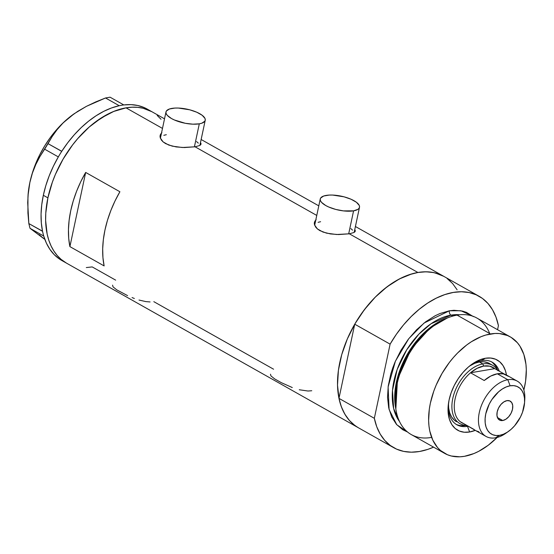 <?xml version="1.0" encoding="UTF-8"?>
<svg xmlns="http://www.w3.org/2000/svg" width="554" height="554" viewBox="0 0 554 554"><rect width="100%" height="100%" fill="white"/><g stroke="black" fill="none" stroke-linecap="round" stroke-linejoin="round"><path stroke-width="0.83" d="M194.399 146.9L199.302 123.833A20.055 7.091 -168 0 1 177.266 121.118A20.055 7.091 -168 0 1 165.985 111.943A20.055 7.091 -168 0 1 171.913 108.39A20.055 7.091 -168 0 1 193.955 111.112A20.055 7.091 -168 0 1 205.229 120.28A20.055 7.091 -168 0 1 199.302 123.833L194.399 146.9M165.985 111.943L160.397 138.251A20.055 7.091 12 0 0 160.397 138.265L160.404 138.216M348.674 233.913L353.577 210.845A20.055 7.091 -168 0 1 331.534 208.124A20.055 7.091 -168 0 1 320.26 198.955A20.055 7.091 -168 0 1 326.188 195.403A20.055 7.091 -168 0 1 348.224 198.124A20.055 7.091 -168 0 1 359.498 207.293A20.055 7.091 -168 0 1 353.577 210.845L348.674 233.913M320.26 198.955L314.672 225.256A20.055 7.091 12 0 0 314.665 225.277L314.679 225.229M200.306 145.1A20.893 7.382 12 0 0 200.063 144.566L200.181 144.795M200.617 142.731L201.047 143.818L200.686 144.746L199.537 145.55L195.063 146.796L184.309 147.551L176.158 146.921L168.679 145.037L163.098 141.886L160.293 137.974L160.058 136L160.605 134.172L161.907 132.628L160.605 134.172L160.058 136L160.238 135.065M160.826 136.229A20.893 7.382 12 0 0 160.078 136.99L161.311 139.975L163.098 141.886L165.577 143.597L172.246 146.145L182.287 147.496L195.063 146.796L316.756 215.43L195.063 146.796L199.537 145.55L200.963 144.296M354.574 232.112A20.893 7.382 12 0 0 354.338 231.579L354.449 231.807M354.892 229.744L355.315 230.824L354.955 231.759L353.812 232.562L349.332 233.802L338.584 234.557L330.426 233.927L322.954 232.043L317.373 228.899L314.568 224.979L314.333 223.013L314.88 221.184L316.175 219.633L314.88 221.184L314.333 223.013L314.506 222.078M315.101 223.234A20.893 7.382 12 0 0 314.353 223.996L315.586 226.981L317.373 228.899L319.852 230.609L326.521 233.151L336.555 234.508L349.332 233.802L417.91 272.485A86.916 53.98 -60.6 0 1 443.706 276.308A86.916 53.98 119.4 0 0 354.733 324.194L390.106 344.145L374.338 418.318L376.748 426.746L380.252 434.17L384.795 440.451L390.279 445.471L396.616 449.142L403.679 451.392L411.345 452.182L419.475 451.496L427.917 449.342L433.581 447.147A86.916 53.98 -60.6 0 1 419.475 451.496A86.916 53.98 -60.6 0 1 393.679 447.674A86.916 53.98 -60.6 0 1 374.338 418.318L338.965 398.368A86.916 53.98 119.4 0 0 358.306 427.723A86.916 53.98 -60.6 0 1 345.371 343.764A86.916 53.98 -60.6 0 1 417.91 272.485L349.332 233.802L353.812 232.562L355.232 231.309M126.028 107.857A86.916 53.98 119.4 0 0 53.482 179.143A86.916 53.98 119.4 0 0 66.425 263.095A86.916 53.98 -60.6 0 1 47.9 197.861L52.374 182.141L55.442 174.323L63.094 159.137L72.519 145.03L77.782 138.555L89.166 127.081L95.17 122.185L107.524 114.325L113.757 111.43L126.028 107.857L162.488 128.424L126.028 107.857L131.942 107.213L137.648 107.344L143.071 108.238L151.858 111.7L143.071 108.238L137.648 107.344L131.942 107.213L126.028 107.857L119.941 109.27L113.757 111.43L101.313 117.919L89.166 127.081L77.782 138.555L72.519 145.03L63.094 159.137L55.442 174.323L52.374 182.141L47.9 197.861A86.916 53.98 -60.6 0 1 151.824 111.679A86.916 53.98 119.4 0 0 126.028 107.857M85.669 172.439L119.899 191.746A86.916 53.98 119.4 0 0 104.131 265.92L69.901 246.613A86.916 53.98 -60.6 0 1 85.669 172.439L119.899 191.746L114.976 201.054L110.807 210.631L107.448 220.34L104.955 230.042L103.356 239.584L102.684 248.836L102.947 257.658L104.131 265.92L69.901 246.613L85.669 172.439L69.901 246.613L68.71 238.352L68.454 229.529L69.125 220.277L70.718 210.735L73.218 201.033L76.57 191.324L80.745 181.747L85.669 172.439M115.668 280.144L92.213 266.917L86.299 267.561L92.213 266.917M273.593 369.213L153.832 301.667M357.24 427.092L352.94 423.962L349.103 420.133L345.765 415.659L342.954 410.562L340.71 404.905L339.048 398.741L337.511 385.12L338.425 370.231L341.735 354.643L347.33 338.951L354.982 323.758L364.407 309.658L375.238 297.179L387.052 286.813L399.413 278.946L411.83 273.891L417.91 272.485L423.831 271.841L429.53 271.966L434.952 272.866L443.747 276.328M449.079 280.068L452.916 283.89M65.351 262.464L61.051 259.334L57.214 255.512L53.877 251.031L51.072 245.934L48.821 240.284L47.159 234.113L45.629 220.499L45.774 213.172L47.9 197.861L43.337 195.285L47.9 197.861L45.774 213.172L45.629 220.499L47.159 234.113L48.821 240.284L51.072 245.934L53.877 251.031L57.214 255.512L61.051 259.334L66.466 263.115M157.191 115.44L161.027 119.262L157.191 115.44M299.264 389.76L307.996 391.02L311.757 390.743M270.49 374.199L270.941 375.91L274.659 378.908L281.363 382.689L292.29 387.551M139.012 300.046L145.84 301.598L150.072 301.951M132.053 297.581L134.366 298.481M112.566 285.13L113.016 286.84L116.735 289.839L127.593 295.642M314.347 223.982L314.333 223.013M350.821 228.567L352.579 230.152M318.107 222.327L320.6 221.704M160.078 136.97L160.058 136M196.545 141.554L198.311 143.14M163.832 135.315L166.325 134.698M353.577 210.845L357.939 209.336L359.117 208.2L359.553 206.877L359.234 205.402L356.409 202.258L351.07 199.246L344.02 196.822L332.635 195.063L329.208 195.077L323.695 196.019L320.648 198.048L320.212 199.371L320.524 200.846L321.59 202.404L325.752 205.541L328.695 207.002L335.738 209.426L343.418 210.887L353.577 210.845M199.302 123.833L201.794 123.217L204.841 121.194L205.278 119.865L204.966 118.397L202.134 115.246L196.795 112.233L189.745 109.81L178.367 108.051L174.932 108.065L169.42 109.006L166.373 111.035L165.937 112.358L166.255 113.833L167.315 115.391L171.477 118.528L174.42 119.989L185.299 123.286L192.854 124.172L199.302 123.833M149.49 110.481A86.916 53.98 119.4 0 0 147.253 109.103A86.916 53.98 119.4 0 0 123.805 104.941A86.916 53.98 119.4 0 0 122.199 105.163L120.724 105.412A86.916 53.98 119.4 0 0 119.096 105.745A86.916 53.98 119.4 0 0 61.764 151.29A86.916 53.98 119.4 0 0 60.538 153.229L59.444 155.016A86.916 53.98 119.4 0 0 58.281 156.99A86.916 53.98 119.4 0 0 43.337 195.285L41.737 204.835L41.065 214.086L41.328 222.902L42.513 231.163A86.916 53.98 119.4 0 0 42.893 232.881L42.513 231.163L28.836 223.567L27.7 202.605L28.302 192.397L29.861 182.495L32.409 173.097L35.816 164.476L39.943 156.526L44.645 149.185L58.302 156.886L59.444 155.016A86.916 53.98 119.4 0 0 58.281 156.99L53.357 166.297L49.188 175.881L45.83 185.59L43.337 195.285A86.916 53.98 119.4 0 0 42.513 231.163A86.916 53.98 119.4 0 0 42.893 232.881L43.281 234.411A86.916 53.98 119.4 0 0 43.745 236.059L43.281 234.411A86.916 53.98 119.4 0 0 43.745 236.059L46.404 243.151L49.922 249.383L54.244 254.667L59.306 258.926L64.188 261.717M147.343 109.152L144.082 107.531L137.78 105.495L130.986 104.63L123.805 104.941A86.916 53.98 119.4 0 0 122.199 105.163L123.743 104.9L110.087 97.192L123.743 104.9L120.724 105.412A86.916 53.98 119.4 0 0 119.096 105.745L111.506 107.961L103.82 111.306L96.14 115.731L88.585 121.174L81.265 127.552L74.284 134.767L67.754 142.717L61.764 151.29A86.916 53.98 119.4 0 0 60.538 153.229L61.764 151.29L48.025 143.652L52.097 136.623L56.986 129.788L62.865 123.189L69.887 116.936L77.775 111.326L86.479 106.313L105.523 97.975L119.179 105.675L105.523 97.975L110.087 97.192L105.523 97.975L95.814 101.874L86.479 106.313L74.222 113.702A76.888 47.755 119.4 0 0 74.097 113.785A76.888 47.755 119.4 0 0 69.887 116.936L74.097 113.785M44.832 239.349L30.027 228.317L43.745 236.059A86.916 53.98 119.4 0 0 61.854 260.519L393.679 447.674M28.005 195.631L29.861 182.495A76.888 47.755 119.4 0 0 28.019 195.493L29.861 182.495L32.409 173.097L35.816 164.476L39.943 156.526L52.097 136.623L56.986 129.788L62.865 123.189L69.887 116.936A76.888 47.755 119.4 0 0 29.861 182.495L32.277 173.229L35.574 163.97L39.701 154.864L44.59 146.076L50.151 137.752L56.293 130.031L62.914 123.05L74.215 113.708M39.182 234.681L43.988 238.788L30.027 228.317L28.836 223.567L27.929 213.075L27.956 196.421M28.836 223.567L42.492 231.274L43.683 236.018L30.027 228.317L28.836 223.567M48.025 143.652L61.681 151.353L58.302 156.886L44.645 149.185L48.025 143.652M467.5 426.345A35.934 22.319 119.4 0 0 468.255 426.199A35.934 22.319 -60.6 0 1 467.5 426.345L465.907 425.444A35.934 22.319 119.4 0 0 466.461 425.34L465.907 425.444L467.5 426.345A35.934 22.319 -60.6 0 1 456.835 424.759A35.934 22.319 -60.6 0 1 448.248 405.272A35.934 22.319 119.4 0 0 467.5 426.345L469.626 431.988L467.5 426.345M499.286 371.18A35.934 22.319 119.4 0 0 481.481 360.578L485.29 358.272A40.283 25.02 -60.6 0 1 506.467 375.037L505.407 370.619L503.06 365.633L499.736 361.79L495.553 359.221L490.678 358.036L485.29 358.272L481.481 360.578A35.934 22.319 -60.6 0 1 492.146 362.157A35.934 22.319 -60.6 0 1 499.286 371.18M475.27 430.354A40.283 25.02 -60.6 0 1 469.626 431.988L464.238 432.231L459.363 431.047L455.18 428.477L451.856 424.627L449.516 419.648L448.248 413.72L448.103 407.086L449.086 399.988L451.157 392.703L454.245 385.515L458.22 378.694L462.936 372.503L468.206 367.184L473.836 362.939L479.605 359.927L485.29 358.272A40.283 25.02 -60.6 0 0 472.264 363.992A40.283 25.02 -60.6 0 0 448.117 406.795A40.283 25.02 -60.6 0 0 469.626 431.988L475.311 430.333M507.09 432.342A31.758 19.722 -60.6 0 1 495.47 437.833A31.758 19.722 -60.6 0 1 486.045 436.441A31.758 19.722 -60.6 0 1 481.322 405.763A31.758 19.722 -60.6 0 1 507.824 379.719A31.758 19.722 119.4 0 0 479.279 412.605A31.758 19.722 119.4 0 0 495.47 437.833L499.576 435.354A27.077 16.821 -60.6 0 1 485.768 413.845A27.077 16.821 -60.6 0 1 510.109 385.799L507.824 379.719L497.326 373.798A31.758 19.722 119.4 0 0 484.217 380.515L470.519 372.787A31.758 19.722 -60.6 0 1 483.635 366.076L482.818 363.902L479.397 361.97A33.427 20.761 -60.6 0 0 469.473 366.111L474.674 363.341L479.397 361.97A33.427 20.761 -60.6 0 1 489.321 363.438L492.741 365.37A33.427 20.761 -60.6 0 1 497.762 370.321A33.427 20.761 119.4 0 0 482.818 363.902A33.427 20.761 119.4 0 0 453.255 396.463A33.427 20.761 119.4 0 0 466.731 425.34A33.427 20.761 -60.6 0 1 459.896 423.609A33.427 20.761 -60.6 0 1 454.917 391.318A33.427 20.761 -60.6 0 1 482.818 363.902L479.397 361.97L483.864 361.769L487.915 362.759M497.617 370.093A35.934 22.319 119.4 0 0 491.336 361.734M431.074 437.487A66.861 41.522 -60.6 0 1 396.013 410.154A66.861 41.522 -60.6 0 1 448.179 317.664A66.861 41.522 -60.6 0 1 457.085 315.129A66.861 41.522 119.4 0 0 401.283 369.961A66.861 41.522 119.4 0 0 411.234 434.544L444.613 453.366A66.861 41.522 -60.6 0 1 434.661 388.79A66.861 41.522 -60.6 0 1 490.463 333.958L457.085 315.129L490.463 333.958A66.861 41.522 -60.6 0 1 510.303 336.894A66.861 41.522 -60.6 0 1 523.869 390.044L525.601 381.117L526.3 369.663L525.947 364.276L523.842 354.442L519.957 346.174L517.388 342.732L511.127 337.379L507.492 335.53L499.403 333.556L495.013 333.46L485.782 335.038L481.024 336.7L471.447 341.693L466.724 344.976L457.632 352.953L453.352 357.572L449.301 362.551L442.057 373.403L436.164 385.085L433.803 391.103L430.361 403.187L429.315 409.15L428.616 420.604L428.976 425.991L429.793 431.074L432.806 440.174L437.528 447.535L440.485 450.478L447.424 454.737L451.344 456.011L459.903 456.808L464.453 456.309A66.861 41.522 -60.6 0 1 444.613 453.366M448.179 317.664L446.178 318.453A64.756 40.22 119.4 0 0 395.653 408.035A64.756 40.22 119.4 0 0 395.847 409.081L397.495 379.234L411.324 348.757L430.209 327.913L447.168 318.072M473.358 316.618L466.42 312.359L462.493 311.085L453.934 310.288L449.384 310.787L424.087 323.017L408.79 338.646L395.404 361.194L388.112 386.921L389.102 409.572L396.768 424.724L407.571 432.037L402.71 429.717L396.449 424.364L391.726 417.003L388.714 407.91L387.537 397.433L388.236 385.979L390.785 373.985L392.731 367.932L395.085 361.914L400.978 350.232L408.222 339.38L416.553 329.782L425.645 321.812L435.153 315.759L439.945 313.536L449.384 310.787A3.345 2.341 -99.7 0 0 451.018 315.136L452.756 316.112L451.018 315.136A63.516 39.445 119.4 0 1 459.695 314.776L451.018 315.136A3.345 2.341 80.3 0 1 449.384 310.787L460.886 310.739L472.887 316.23M451.018 315.136A63.516 39.445 119.4 0 0 401.345 359.518A63.516 39.445 119.4 0 0 399.503 421.504L393.645 408.561L392.495 390.397L397.149 369.546L406.712 349.823L418.824 334.214L431.074 323.73L451.018 315.136M395.549 407.405A63.516 39.445 -60.6 0 1 445.589 318.688L429.052 328.432L410.722 348.771L397.294 378.361L395.549 407.405M440.769 274.832L433.706 272.589L426.04 271.799L417.91 272.485L409.475 274.632L400.881 278.205L392.287 283.129L383.853 289.327L375.737 296.674L368.091 305.039L361.042 314.27L354.733 324.194L390.106 344.145A86.916 53.98 -60.6 0 1 479.078 296.258A86.916 53.98 -60.6 0 1 498.42 325.613L496.01 317.179L492.506 309.755L487.97 303.474L482.479 298.454L476.142 294.783L469.079 292.54L461.413 291.75L453.283 292.436L444.848 294.583L436.254 298.156L427.66 303.08L419.233 309.277L411.116 316.625L403.464 324.99L396.415 334.221L390.106 344.145L374.338 418.318L338.965 398.368L341.375 406.795L344.879 414.219L349.422 420.5L354.906 425.52L358.417 427.778M497.554 329.706L498.42 325.613L497.554 329.706M354.733 324.194L338.965 398.368L354.733 324.194M457.133 289.804L452.597 283.523L447.106 278.503M510.303 336.894L476.925 318.072A66.861 41.522 119.4 0 0 457.085 315.129A66.861 41.522 -60.6 0 1 489.708 333.529M497.118 437.48A66.861 41.522 -60.6 0 1 464.453 456.309L473.892 453.56L478.684 451.337L488.192 445.284L497.284 437.314M456.053 424.281A35.934 22.319 119.4 0 0 465.907 425.444L461.101 425.652M471.025 364.892A35.934 22.319 -60.6 0 1 481.481 360.578A35.934 22.319 119.4 0 0 471.032 364.885M497.824 370.688L495.733 366.242L492.769 362.815M456.551 421.719L454.405 420.23L451.649 417.037L449.703 412.903L448.65 407.986L448.491 403.319A33.427 20.761 -60.6 0 0 456.468 421.677M502.734 420.521L497.43 417.529L502.734 420.521L499.964 420.264L497.942 418.533L496.966 415.59L497.194 411.885L498.586 407.986L500.927 404.475L503.87 401.892L506.958 400.639A10.865 6.745 -60.6 0 1 510.179 401.117A10.865 6.745 -60.6 0 1 511.799 411.608A10.865 6.745 -60.6 0 1 502.734 420.521A10.865 6.745 -60.6 0 1 499.507 420.043A10.865 6.745 -60.6 0 1 497.887 409.544A10.865 6.745 -60.6 0 1 506.958 400.639L509.728 400.895L511.751 402.626L512.72 405.563L512.498 409.267L511.107 413.173L508.759 416.684L505.823 419.26L502.734 420.521M475.581 430.534L463.746 423.658A31.758 19.722 -60.6 0 1 460.139 421.629A31.758 19.722 -60.6 0 1 470.519 372.787A31.758 19.722 119.4 0 0 460.139 421.629L473.836 429.35A31.758 19.722 119.4 0 0 475.547 430.52L486.045 436.441M508.468 376.36L503.399 373.902L497.326 373.798L507.824 379.719A31.758 19.722 -60.6 0 1 517.249 381.117L506.751 375.196A31.758 19.722 119.4 0 0 497.326 373.798L490.754 376.062L484.217 380.515L470.519 372.787L494.777 368.639A31.758 19.722 -60.6 0 0 483.635 366.076L477.063 368.341L470.519 372.787L494.777 368.639L489.701 366.173L483.635 366.076L482.818 363.902A33.427 20.761 -60.6 0 1 492.741 365.37M494.777 368.639L504.867 374.331L494.777 368.639M517.249 381.117A31.758 19.722 -60.6 0 1 524.631 401.234M476.218 430.867L478.905 431.808M499.576 435.354L503.399 434.239L507.277 432.217L511.065 429.364L514.611 425.791L520.448 417.044L522.526 412.211L524.576 402.543L524.479 398.084L523.627 394.102L522.055 390.75L519.818 388.167L517.007 386.436L513.731 385.639L510.109 385.799L506.287 386.914L502.409 388.936L498.628 391.789L491.91 399.524L489.237 404.108L485.768 413.845L485.11 418.609L485.207 423.076L486.059 427.058L487.631 430.403L489.868 432.993L492.679 434.717L495.962 435.513L499.576 435.354L495.47 437.833A31.758 19.722 119.4 0 0 505.747 433.325L508.337 431.511A27.077 16.821 -60.6 0 1 499.576 435.354M524.569 402.737L524.776 399.579A31.758 19.722 119.4 0 0 507.824 379.719L510.109 385.799A27.077 16.821 -60.6 0 1 524.569 402.737A27.077 16.821 -60.6 0 1 508.337 431.511M147.253 109.103L164.524 118.847M201.144 139.497L318.792 205.853M355.419 226.51L443.602 276.245M354.172 232.375L359.498 207.293M199.897 145.363L205.229 120.28M396.013 410.154L395.653 408.035M443.706 276.308L479.078 296.258"/></g></svg>
